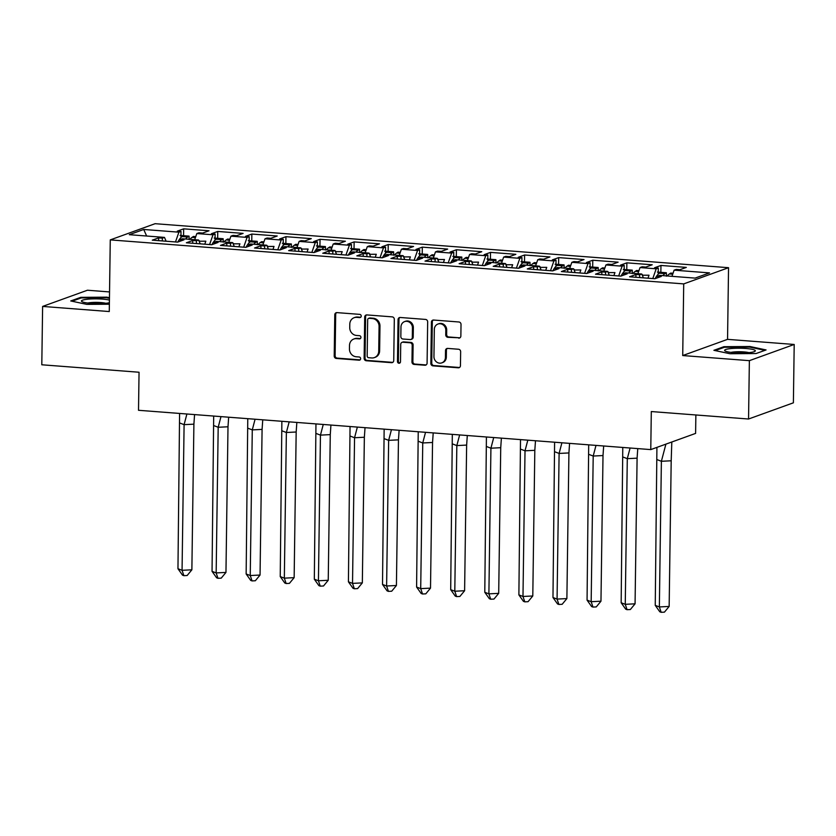 <?xml version="1.0" encoding="UTF-8"?>
<svg xmlns="http://www.w3.org/2000/svg" width="836" height="836" viewBox="0 0 836 836"><rect width="100%" height="100%" fill="white"/><g stroke="black" fill="none" stroke-linecap="round" stroke-linejoin="round"><path stroke-width="1.25" d="M361.236 316.092A1.62 1.484 -109.9 0 0 359.752 314.367L336.96 312.622A2.32 2.121 -109.9 0 0 334.787 314.754L334.212 355.99A2.32 2.121 -109.9 0 0 336.323 358.445L359.114 360.191A1.62 1.484 -109.9 0 0 360.64 358.707A1.62 1.484 -109.9 0 0 359.156 356.982L356.209 356.763A7.419 6.792 -109.9 0 1 349.448 348.905L349.5 345.467A7.419 6.792 -109.9 0 1 353.837 339.008A7.419 6.792 -109.9 0 1 356.46 338.664L359.407 338.883A1.62 1.484 -109.9 0 0 360.933 337.399A1.62 1.484 -109.9 0 0 359.459 335.675L356.502 335.455A7.419 6.792 -109.9 0 1 349.741 327.597L349.793 324.159A7.419 6.792 -109.9 0 1 354.14 317.701A7.419 6.792 -109.9 0 1 356.763 317.356L359.71 317.575A1.62 1.484 -109.9 0 0 361.236 316.092M109.547 291.931L87.446 290.228L42.615 306.425L41.8 364.778L139.048 372.239L138.515 410.288L650.774 449.601L695.604 433.403L695.865 414.969M794.2 344.463L727.55 339.353L682.719 355.551L749.37 360.661L794.2 344.463L793.385 402.816L748.554 419.014L651.307 411.552L650.774 449.601M749.37 360.661L748.554 419.014M458.682 338.131A2.32 2.121 -109.9 0 0 460.866 336.009L461.023 324.441A2.32 2.121 -109.9 0 0 458.912 321.985L433.602 320.042A2.32 2.121 -109.9 0 0 431.418 322.163L430.843 363.399A2.32 2.121 -109.9 0 0 432.954 365.854L458.274 367.798A2.32 2.121 -109.9 0 0 460.448 365.677L460.646 351.695A2.32 2.121 -109.9 0 0 458.536 349.249L447.699 348.413A2.32 2.121 -109.9 0 0 445.525 350.535L445.421 357.474A6.207 5.674 -109.9 0 1 441.795 362.866A6.207 5.674 -109.9 0 1 433.947 356.585L434.323 329.436A6.207 5.674 -109.9 0 1 437.959 324.044A6.207 5.674 -109.9 0 1 445.807 330.325L445.745 334.849A2.32 2.121 -109.9 0 0 447.856 337.305L459.581 337.807A2.32 2.121 -109.9 0 0 459.936 337.807M682.719 355.551L683.712 283.895L110.268 239.89L155.099 223.693L728.543 267.698L683.712 283.895M42.615 306.425L109.265 311.546L110.268 239.89M394.31 319.321A2.32 2.121 -109.9 0 0 392.199 316.865L366.889 314.921A2.32 2.121 -109.9 0 0 364.705 317.043L364.13 358.289A2.32 2.121 -109.9 0 0 366.252 360.744L391.561 362.678A2.32 2.121 -109.9 0 0 393.735 360.556L394.31 319.321M400.245 317.481L425.555 319.425A2.32 2.121 -109.9 0 1 427.666 321.881L427.091 363.117A2.32 2.121 -109.9 0 1 424.918 365.238L414.081 364.412A2.32 2.121 -109.9 0 1 411.97 361.957L412.2 345.226A2.32 2.121 -109.9 0 0 410.089 342.77L402.9 342.227A2.32 2.121 -109.9 0 0 400.726 344.348L400.486 361.758A1.62 1.484 -109.9 0 1 399.535 363.169A1.62 1.484 -109.9 0 1 397.476 361.528L398.061 319.603A2.32 2.121 -109.9 0 1 400.245 317.481M228.771 242.325L230.924 236.17L247.101 237.403L243.684 247.184M251.761 240.935L251.855 234.059L245.491 236.358L249.201 236.651L247.101 237.403M251.855 234.059L277.207 236.003L270.843 238.302L267.123 238.02L265.012 238.782L281.189 240.026L277.771 249.797M285.849 243.548L285.943 236.682L279.579 238.981L283.3 239.263L281.189 240.026M285.943 236.682L311.295 238.626L304.931 240.925L301.211 240.643L299.11 241.395L315.276 242.639L311.859 252.409M319.937 246.16L320.042 239.295L313.667 241.594L317.387 241.876L315.276 242.639M320.042 239.295L345.393 241.238L339.019 243.537L335.309 243.255L333.198 244.018L349.375 245.251L345.958 255.032M354.036 248.783L354.13 241.907L347.766 244.206L351.475 244.499L349.375 245.251M354.13 241.907L379.481 243.851L373.117 246.15L369.397 245.868L367.297 246.63L383.463 247.874L380.046 257.645M388.123 251.396L388.217 244.53L381.853 246.829L385.574 247.111L383.463 247.874M388.217 244.53L413.569 246.474L407.205 248.773L403.495 248.491L401.385 249.243L417.561 250.486L414.144 260.257M422.222 254.008L422.316 247.142L415.952 249.441L419.662 249.724L417.561 250.486M422.316 247.142L447.668 249.086L441.303 251.385L437.583 251.103L435.472 251.866L451.649 253.109L448.232 262.88M456.31 256.631L456.404 249.755L450.04 252.054L453.76 252.347L451.649 253.109M456.404 249.755L481.755 251.699L475.391 254.008L471.671 253.716L469.571 254.478L485.737 255.722L482.32 265.493M490.398 259.244L490.502 252.378L484.128 254.677L487.848 254.959L485.737 255.722M490.502 252.378L515.854 254.322L509.479 256.621L505.77 256.339L503.659 257.091L519.835 258.334L516.418 268.105M524.496 261.856L524.59 254.99L518.226 257.289L521.936 257.572L519.835 258.334M524.59 254.99L549.942 256.934L543.578 259.233L539.857 258.951L537.757 259.714L553.923 260.957L550.506 270.728M558.584 264.479L558.678 257.603L552.314 259.902L556.034 260.195L553.923 260.957M558.678 257.603L584.03 259.557L577.666 261.856L573.956 261.563L571.845 262.326L588.022 263.57L584.604 273.341M592.682 267.092L592.776 260.226L586.412 262.525L590.122 262.807L588.022 263.57M592.776 260.226L618.128 262.17L611.764 264.469L608.044 264.186L605.933 264.949L622.109 266.182L618.692 275.953M626.77 269.704L626.864 262.838L620.5 265.137L624.22 265.42L622.109 266.182M626.864 262.838L652.216 264.782L645.852 267.081L642.132 266.799L640.031 267.562L656.197 268.805L652.78 278.576M660.858 272.327L660.962 265.451L654.588 267.75L658.308 268.042L656.197 268.805M660.962 265.451L686.314 267.405L679.94 269.704L676.23 269.411L674.119 270.174L709.524 272.891L695.092 278.106L659.688 275.389L657.577 276.152L661.297 276.434L654.922 278.733L629.581 276.789L635.945 274.49L639.655 274.772L641.766 274.02L625.589 272.776L623.489 273.539L627.199 273.821L620.834 276.12L595.483 274.177L601.847 271.878L605.567 272.16L607.678 271.397L591.501 270.164L589.39 270.916L593.111 271.209L586.747 273.508L561.395 271.564L567.759 269.255L571.479 269.547L573.58 268.784L557.413 267.541L555.303 268.304L559.012 268.586L552.648 270.885L527.297 268.941L533.671 266.642L537.381 266.924L539.492 266.172L523.315 264.928L521.215 265.691L524.924 265.973L518.56 268.272L493.209 266.329L499.573 264.03L503.293 264.312L505.393 263.549L489.227 262.305L487.116 263.068L490.836 263.361L484.462 265.66L459.121 263.716L465.485 261.407L469.195 261.699L471.305 260.936L455.129 259.693L453.028 260.456L456.738 260.738L450.374 263.037L425.022 261.093L431.386 258.794L435.107 259.076L437.218 258.324L421.041 257.08L418.93 257.843L422.65 258.125L416.286 260.424L390.935 258.481L397.299 256.182L401.019 256.464L403.119 255.701L386.953 254.457L384.842 255.22L388.552 255.513L382.188 257.812L356.836 255.858L363.211 253.559L366.92 253.851L369.031 253.089L352.855 251.845L350.754 252.608L354.464 252.89L348.1 255.189L322.748 253.245L329.112 250.946L332.832 251.228L334.933 250.466L318.767 249.232L316.656 249.995L320.376 250.277L314.012 252.576L288.66 250.633L295.024 248.334L298.734 248.616L300.845 247.853L284.668 246.61L282.568 247.372L286.278 247.665L279.914 249.964L254.562 248.01L260.926 245.711L264.646 246.003L266.757 245.241L250.581 243.997L248.47 244.76L252.19 245.042L245.826 247.341L220.474 245.397L226.838 243.098L230.558 243.38L232.659 242.618L216.493 241.385L214.382 242.147L218.102 242.43L211.727 244.729L186.376 242.785L192.75 240.486L196.46 240.768L198.571 240.005L182.394 238.762L180.294 239.524L184.004 239.807L177.64 242.116L152.288 240.162L158.652 237.863L162.372 238.155L164.473 237.393L129.287 234.686L143.729 229.472L178.914 232.178L175.497 241.949M183.575 235.7L183.669 228.834L177.305 231.133L181.015 231.415L178.914 232.178M183.669 228.834L209.021 230.778L202.657 233.077L198.937 232.784L196.836 233.547L213.002 234.791L209.585 244.561M217.663 238.312L217.757 231.447L211.393 233.746L215.113 234.028L213.002 234.791M217.757 231.447L243.109 233.39L236.745 235.689L233.035 235.407L230.924 236.17M643.417 277.855L641.766 274.02M647.973 278.2L649.018 275.211L642.288 275.222M637.878 273.717L640.031 267.562M609.319 275.243L607.678 271.397M613.885 275.587L614.93 272.599L608.19 272.609M603.78 271.104L605.933 264.949M575.231 272.62L573.58 268.784M579.797 272.975L580.842 269.976L574.102 269.997M569.692 268.481L571.845 262.326M541.143 270.007L539.492 266.172M545.699 270.352L546.744 267.363L540.014 267.374M535.604 265.869L537.757 259.714M507.044 267.384L505.393 263.549M511.611 267.739L512.656 264.74L505.916 264.761M501.506 263.256L503.659 257.091M472.957 264.772L471.305 260.936M477.513 265.127L478.568 262.128L471.828 262.149M467.418 260.633L469.571 254.478M438.858 262.159L437.218 258.324M443.425 262.504L444.47 259.515L437.73 259.526M433.32 258.021L435.472 251.866M404.77 259.536L403.119 255.701M409.337 259.891L410.382 256.892L403.642 256.913M399.232 255.408L401.385 249.243M370.682 256.924L369.031 253.089M375.239 257.279L376.284 254.28L369.554 254.301M365.144 252.785L367.297 246.63M336.584 254.311L334.933 250.466M341.151 254.656L342.196 251.667L335.455 251.678M331.046 250.173L333.198 244.018M302.496 251.688L300.845 247.853M307.052 252.044L308.108 249.044L301.368 249.065M296.958 247.56L299.11 241.395M268.398 249.076L266.757 245.241M272.964 249.431L274.009 246.432L267.269 246.453M262.859 244.938L265.012 238.782M234.31 246.463L232.659 242.618M238.877 246.808L239.922 243.819L233.181 243.83M200.222 243.84L198.571 240.005M204.778 244.196L205.823 241.196L199.093 241.217M194.684 239.713L196.836 233.547M166.124 241.228L164.473 237.393M143.729 229.472L146.634 236.024M727.55 339.353L728.543 267.698M671.966 276.329L674.119 270.174M180.262 241.165L180.294 239.524M158.621 240.653L158.652 237.863M162.33 240.935L162.372 238.155M180.931 237.57L181.015 231.415M214.361 243.778L214.382 242.147M192.708 243.266L192.75 240.486M196.418 243.548L196.46 240.768M215.03 240.183L215.113 234.028M657.556 277.792L657.577 276.152M635.903 277.28L635.945 274.49M639.624 277.562L639.655 274.772M658.225 274.198L658.308 268.042M623.468 275.169L623.489 273.539M601.815 274.657L601.847 271.878M605.525 274.95L605.567 272.16M624.126 271.585L624.22 265.42M589.37 272.557L589.39 270.916M567.717 272.045L567.759 269.255M571.437 272.327L571.479 269.547M590.038 268.962L590.122 262.807M555.282 269.944L555.303 268.304M533.629 269.432L533.671 266.642M537.339 269.714L537.381 266.924M555.95 266.35L556.034 260.195M521.183 267.321L521.215 265.691M499.531 266.809L499.573 264.03M503.251 267.102L503.293 264.312M521.852 263.727L521.936 257.572M487.095 264.709L487.116 263.068M465.443 264.197L465.485 261.407M469.163 264.479L469.195 261.699M487.764 261.114L487.848 254.959M453.007 262.086L453.028 260.456M431.355 261.584L431.386 258.794M435.065 261.867L435.107 259.076M453.666 258.502L453.76 252.347M418.909 259.474L418.93 257.843M397.257 258.961L397.299 256.182M400.977 259.254L401.019 256.464M419.578 255.879L419.662 249.724M384.821 256.861L384.842 255.22M363.169 256.349L363.211 253.559M366.879 256.631L366.92 253.851M385.49 253.266L385.574 247.111M350.723 254.238L350.754 252.608M329.07 253.736L329.112 250.946M332.791 254.019L332.832 251.228M351.392 250.654L351.475 244.499M316.635 251.626L316.656 249.995M294.983 251.113L295.024 248.334M298.703 251.406L298.734 248.616M317.304 248.031L317.387 241.876M282.547 249.013L282.568 247.372M260.895 248.501L260.926 245.711M264.604 248.783L264.646 246.003M283.205 245.418L283.3 239.263M248.449 246.39L248.47 244.76M226.796 245.888L226.838 243.098M230.517 246.171L230.558 243.38M249.118 242.806L249.201 236.651M199.261 241.614L199.271 240.695M233.349 244.227L233.359 243.318M267.447 246.839L267.457 245.93M301.535 249.462L301.545 248.543M335.623 252.075L335.644 251.166M369.721 254.687L369.731 253.778M403.809 257.31L403.819 256.391M437.907 259.923L437.918 259.014M471.995 262.535L472.006 261.626M506.083 265.158L506.104 264.239M540.181 267.771L540.192 266.862M574.269 270.383L574.28 269.474M608.357 273.006L608.378 272.087M642.456 275.619L642.466 274.71M109.464 297.72L106.82 297.156L80.737 297.344L70.746 300.96L86.839 304.377L109.37 304.22M723.892 346.7L713.902 350.315L729.995 353.732L756.078 353.544L766.069 349.939L749.976 346.512L723.892 346.7L723.882 347.452M360.703 317.262A1.62 1.484 -109.9 0 1 360.609 317.252L357.651 317.032A7.419 6.792 -109.9 0 0 355.028 317.377L354.14 317.701M353.837 339.008L354.736 338.685A7.419 6.792 -109.9 0 1 357.359 338.34L360.306 338.559A1.62 1.484 -109.9 0 0 360.4 338.57M336.615 312.622A2.32 2.121 -109.9 0 0 335.685 314.43L335.111 355.666A2.32 2.121 -109.9 0 0 337.221 358.121L360.013 359.867A1.62 1.484 -109.9 0 0 360.107 359.877M366.534 314.921A2.32 2.121 -109.9 0 0 365.604 316.719L365.029 357.965A2.32 2.121 -109.9 0 0 367.14 360.42L392.46 362.354A2.32 2.121 -109.9 0 0 392.805 362.354M369.198 318.307A1.62 1.484 -109.9 0 0 367.673 319.791L367.171 355.99A1.62 1.484 -109.9 0 0 368.655 357.714L371.759 357.954A7.419 6.792 -109.9 0 0 374.382 357.599A7.419 6.792 -109.9 0 0 378.729 351.151L379.074 326.406A7.419 6.792 -109.9 0 0 372.313 318.547L369.198 318.307L370.097 317.983A1.62 1.484 -109.9 0 0 369.522 318.056L368.624 318.38M374.382 357.599L375.28 357.275A7.419 6.792 -109.9 0 0 379.628 350.827L378.729 351.151M370.097 317.983L373.211 318.223A7.419 6.792 -109.9 0 1 379.972 326.082L379.628 350.827M402.085 342.332L402.983 342.008A2.32 2.121 -109.9 0 1 403.798 341.903L410.988 342.446A2.32 2.121 -109.9 0 1 413.099 344.902L412.869 361.633A2.32 2.121 -109.9 0 0 414.98 364.088L425.817 364.914A2.32 2.121 -109.9 0 0 426.161 364.914M399.89 317.481A2.32 2.121 -109.9 0 0 398.96 319.279L398.375 361.204A1.62 1.484 -109.9 0 0 399.953 362.928M412.441 327.879A6.207 5.674 -109.9 0 0 404.603 321.599A6.207 5.674 -109.9 0 0 400.966 326.991L400.831 336.563A2.32 2.121 -109.9 0 0 402.952 339.019L410.131 339.562A2.32 2.121 -109.9 0 0 412.315 337.441L412.441 327.879L413.339 327.555A6.207 5.674 -109.9 0 0 405.491 321.275L404.603 321.599M410.957 339.458L411.855 339.134A2.32 2.121 -109.9 0 0 413.203 337.117L412.315 337.441M413.339 327.555L413.203 337.117M437.959 324.044L438.858 323.72A6.207 5.674 -109.9 0 1 446.696 330.001L446.633 334.525A2.32 2.121 -109.9 0 0 448.754 336.981L459.581 337.807M441.795 362.866L442.693 362.542A6.207 5.674 -109.9 0 0 446.32 357.15L445.421 357.474M447.344 348.413A2.32 2.121 -109.9 0 0 446.414 350.211L446.32 357.15M433.247 320.042A2.32 2.121 -109.9 0 0 432.316 321.839L431.742 363.075A2.32 2.121 -109.9 0 0 433.853 365.531L459.173 367.474A2.32 2.121 -109.9 0 0 459.518 367.474M106.809 297.804L106.82 297.156M80.726 298.107L80.737 297.344M749.965 347.159L749.976 346.512M194.569 414.593L193.9 424.155L184.098 424.657L186.898 413.998M179.991 423.089L184.098 424.657L182.06 570.309L183.878 575.68L187.149 575.513L191.872 569.807L182.06 570.309L177.964 568.741L179.583 413.444M191.872 569.807L193.9 424.155M177.964 568.741L182.509 575.158L183.878 575.68M177.869 242.022A25.989 9.698 -85.6 0 1 182.154 236.578L180.952 236.483M189.166 239.545L189.061 236.118L187.724 236.996A25.989 9.698 94.4 0 0 185.602 239.012M195.415 237.591L192.092 237.34A25.989 9.698 94.4 0 0 189.971 239.347M192.092 237.34L193.44 236.452L195.76 236.63M189.061 236.118L180.106 235.428M109.432 300.061A15.351 2.362 0.8 0 0 87.435 299.236A15.351 2.362 0.8 0 0 82.022 301.671A15.351 2.362 0.8 0 0 106.214 303.238A15.351 2.362 0.8 0 0 109.391 302.768M105.754 303.28A10.513 1.62 0.8 0 0 90.351 302.632A10.513 1.62 0.8 0 0 87.832 303.029M72.053 301.232L81.228 297.919L106.506 297.741L109.453 298.368M730.591 348.591A15.351 2.362 0.8 0 0 725.188 351.026A15.351 2.362 0.8 0 0 749.37 352.593A15.351 2.362 0.8 0 0 754.762 351.433A15.351 2.362 0.8 0 0 748.575 348.748A15.351 2.362 0.8 0 0 730.591 348.591M748.91 352.635A10.513 1.62 0.8 0 0 733.517 351.987A10.513 1.62 0.8 0 0 730.998 352.384M715.208 350.587L724.384 347.274L749.662 347.097L764.94 350.347M228.656 417.206L227.998 426.778L218.186 427.269L220.986 416.621M214.089 425.712L218.186 427.269L216.158 572.921L217.966 578.303L221.237 578.136L225.96 572.42L216.158 572.921L212.051 571.354L213.682 416.056M225.96 572.42L227.998 426.778M212.051 571.354L216.608 577.78L217.966 578.303M211.968 244.645A25.989 9.698 -85.6 0 1 216.242 239.19L215.04 239.096M223.264 242.158L223.16 238.73L221.812 239.618A25.989 9.698 94.4 0 0 219.69 241.625M229.513 240.204L226.19 239.953A25.989 9.698 94.4 0 0 224.058 241.959M226.19 239.953L227.528 239.075L229.848 239.253M223.16 238.73L214.194 238.051M262.755 419.818L262.086 429.39L252.284 429.892L255.074 419.233M248.177 428.325L252.284 429.892L250.246 575.534L252.064 580.915L255.335 580.748L260.048 575.043L250.246 575.534L246.15 573.977L247.769 418.669M260.048 575.043L262.086 429.39M246.15 573.977L250.695 580.393L252.064 580.915M246.056 247.257A25.989 9.698 -85.6 0 1 250.33 241.803L249.128 241.708M257.352 244.77L257.248 241.353L255.91 242.231A25.989 9.698 94.4 0 0 253.778 244.248M263.601 242.827L260.278 242.565A25.989 9.698 94.4 0 0 258.157 244.582M260.278 242.565L261.616 241.688L263.936 241.865M257.248 241.353L248.292 240.663M296.843 422.441L296.174 432.003L286.372 432.505L289.172 421.846M282.275 430.937L286.372 432.505L284.334 578.157L286.152 583.528L289.423 583.361L294.147 577.655L284.334 578.157L280.238 576.589L281.868 421.292M294.147 577.655L296.174 432.003M280.238 576.589L284.783 583.005L286.152 583.528M280.154 249.87A25.989 9.698 -85.6 0 1 284.428 244.425L283.226 244.331M291.45 247.393L291.346 243.966L289.998 244.844A25.989 9.698 94.4 0 0 287.877 246.86M297.7 245.439L294.366 245.188A25.989 9.698 94.4 0 0 292.245 247.195M294.366 245.188L295.714 244.3L298.034 244.478M291.346 243.966L282.38 243.276M330.931 425.054L330.272 434.626L320.46 435.117L323.26 424.469M316.363 433.56L320.46 435.117L318.432 580.769L320.251 586.151L323.511 585.984L328.235 580.278L318.432 580.769L314.326 579.202L315.956 423.904M328.235 580.278L330.272 434.626M314.326 579.202L318.882 585.628L320.251 586.151M314.242 252.493A25.989 9.698 -85.6 0 1 318.516 247.038L317.314 246.944M325.538 250.006L325.434 246.589L324.096 247.466A25.989 9.698 94.4 0 0 321.964 249.473M331.787 248.052L328.464 247.801A25.989 9.698 94.4 0 0 326.333 249.807M328.464 247.801L329.802 246.923L332.122 247.101M325.434 246.589L316.468 245.899M365.029 427.666L364.36 437.238L354.558 437.74L357.359 427.081M350.451 436.173L354.558 437.74L352.52 583.382L354.339 588.763L357.609 588.596L362.333 582.891L352.52 583.382L348.424 581.825L350.044 426.517M362.333 582.891L364.36 437.238M348.424 581.825L352.97 588.241L354.339 588.763M348.33 255.105A25.989 9.698 -85.6 0 1 352.614 249.65L351.413 249.556M359.626 252.618L359.522 249.201L358.184 250.079A25.989 9.698 94.4 0 0 356.052 252.096M365.875 250.675L362.552 250.413A25.989 9.698 94.4 0 0 360.431 252.43M362.552 250.413L363.9 249.536L366.21 249.713M359.522 249.201L350.566 248.511M399.117 430.289L398.458 439.851L388.646 440.353L391.447 429.694M384.55 438.785L388.646 440.353L386.619 586.005L388.426 591.376L391.697 591.209L396.421 585.503L386.619 586.005L382.512 584.437L384.142 429.14M396.421 585.503L398.458 439.851M382.512 584.437L387.068 590.853L388.426 591.376M382.428 257.728A25.989 9.698 -85.6 0 1 386.702 252.273L385.5 252.179M393.725 255.241L393.62 251.814L392.272 252.702A25.989 9.698 94.4 0 0 390.151 254.708M399.974 253.287L396.651 253.036A25.989 9.698 94.4 0 0 394.519 255.043M396.651 253.036L397.988 252.148L400.308 252.326M393.62 251.814L384.654 251.124M433.215 432.902L432.546 442.474L422.744 442.965L425.534 432.316M418.637 441.408L422.744 442.965L420.707 588.617L422.525 593.999L425.796 593.832L430.509 588.126L420.707 588.617L416.6 587.05L418.23 431.752M430.509 588.126L432.546 442.474M416.6 587.05L421.156 593.476L422.525 593.999M416.516 260.341A25.989 9.698 -85.6 0 1 420.79 254.886L419.588 254.792M427.813 257.854L427.708 254.437L426.37 255.314A25.989 9.698 94.4 0 0 424.239 257.321M434.062 255.9L430.739 255.649A25.989 9.698 94.4 0 0 428.617 257.655M430.739 255.649L432.076 254.771L434.396 254.949M427.708 254.437L418.752 253.747M467.303 435.514L466.634 445.086L456.832 445.588L459.633 434.929M452.725 444.02L456.832 445.588L454.794 591.23L456.613 596.611L459.884 596.444L464.607 590.738L454.794 591.23L450.698 589.673L452.318 434.365M464.607 590.738L466.634 445.086M450.698 589.673L455.244 596.089L456.613 596.611M450.614 262.953A25.989 9.698 -85.6 0 1 454.888 257.498L453.687 257.404M461.9 260.477L461.806 257.049L460.458 257.927A25.989 9.698 94.4 0 0 458.337 259.944M468.16 258.523L464.826 258.261A25.989 9.698 94.4 0 0 462.705 260.278M464.826 258.261L466.174 257.383L468.494 257.561M461.806 257.049L452.84 256.359M501.391 438.137L500.733 447.699L490.92 448.2L493.721 437.541M486.824 446.633L490.92 448.2L488.893 593.853L490.711 599.224L493.971 599.067L498.695 593.351L488.893 593.853L484.786 592.285L486.416 436.988M498.695 593.351L500.733 447.699M484.786 592.285L489.342 598.701L490.711 599.224M484.702 265.576A25.989 9.698 -85.6 0 1 488.976 260.121L487.775 260.027M495.999 263.089L495.894 259.662L494.557 260.55A25.989 9.698 94.4 0 0 492.425 262.556M502.248 261.135L498.925 260.884A25.989 9.698 94.4 0 0 496.793 262.891M498.925 260.884L500.262 259.996L502.582 260.174M495.894 259.662L486.928 258.972M535.489 440.75L534.821 450.322L525.018 450.813L527.819 440.164M520.912 449.256L525.018 450.813L522.981 596.465L524.799 601.847L528.07 601.68L532.793 595.974L522.981 596.465L518.884 594.898L520.504 439.6M532.793 595.974L534.821 450.322M518.884 594.898L523.43 601.324L524.799 601.847M518.79 268.189A25.989 9.698 -85.6 0 1 523.075 262.734L521.873 262.64M530.087 265.702L529.982 262.285L528.645 263.162A25.989 9.698 94.4 0 0 526.513 265.169M536.336 263.748L533.013 263.497A25.989 9.698 94.4 0 0 530.891 265.503M533.013 263.497L534.361 262.619L536.67 262.797M529.982 262.285L521.027 261.595M569.577 443.362L568.919 452.934L559.106 453.436L561.907 442.777M555.01 451.868L559.106 453.436L557.069 599.088L558.887 604.459L562.158 604.292L566.881 598.586L557.069 599.088L552.972 597.521L554.602 442.213M566.881 598.586L568.919 452.934M552.972 597.521L557.528 603.937L558.887 604.459M552.889 270.801A25.989 9.698 -85.6 0 1 557.163 265.346L555.961 265.263M564.185 268.325L564.081 264.897L562.732 265.775A25.989 9.698 94.4 0 0 560.611 267.792M570.434 266.37L567.111 266.109A25.989 9.698 94.4 0 0 564.979 268.126M567.111 266.109L568.449 265.231L570.769 265.409M564.081 264.897L555.114 264.207M603.676 445.985L603.007 455.547L593.205 456.048L595.995 445.389M589.098 454.481L593.205 456.048L591.167 601.701L592.985 607.072L596.256 606.915L600.969 601.199L591.167 601.701L587.06 600.133L588.69 444.836M600.969 601.199L603.007 455.547M587.06 600.133L591.616 606.56L592.985 607.072M586.976 273.424A25.989 9.698 -85.6 0 1 591.251 267.969L590.049 267.875M598.273 270.937L598.168 267.51L596.831 268.398A25.989 9.698 94.4 0 0 594.699 270.404M604.522 268.983L601.199 268.732A25.989 9.698 94.4 0 0 599.078 270.739M601.199 268.732L602.537 267.844L604.856 268.022M598.168 267.51L589.213 266.83M637.763 448.598L637.095 458.17L627.293 458.661L630.093 448.012M623.186 457.104L627.293 458.661L625.255 604.313L627.073 609.695L630.344 609.528L635.067 603.822L625.255 604.313L621.158 602.756L622.778 447.448M635.067 603.822L637.095 458.17M621.158 602.756L625.704 609.172L627.073 609.695M621.064 276.037A25.989 9.698 -85.6 0 1 625.349 270.582L624.147 270.488M632.361 273.55L632.256 270.132L630.919 271.01A25.989 9.698 94.4 0 0 628.797 273.017M638.62 271.595L635.287 271.345A25.989 9.698 94.4 0 0 633.165 273.351M635.287 271.345L636.635 270.467L638.955 270.645M632.256 270.132L623.301 269.443M671.81 441.993L671.193 460.782L661.38 461.284L665.905 444.135M657.284 459.716L661.38 461.284L659.353 606.936L661.172 612.307L664.432 612.14L669.155 606.434L659.353 606.936L655.246 605.368L656.918 447.375M669.155 606.434L671.193 460.782M655.246 605.368L659.803 611.785L661.172 612.307M655.163 278.649A25.989 9.698 -85.6 0 1 659.437 273.194L658.235 273.111M666.459 276.173L666.355 272.745L665.007 273.623A25.989 9.698 94.4 0 0 662.885 275.64M672.708 274.218L669.385 273.957A25.989 9.698 94.4 0 0 667.253 275.974M669.385 273.957L670.723 273.079L673.043 273.257M666.355 272.745L657.389 272.055M357.651 317.032L356.763 317.356M360.306 338.559L359.407 338.883M357.359 338.34L356.46 338.664M360.013 359.867L359.114 360.191M337.221 358.121L336.323 358.445M335.111 355.666L334.212 355.99M335.685 314.43L334.787 314.754M360.609 317.252L359.71 317.575M392.46 362.354L391.561 362.678M367.14 360.42L366.252 360.744M365.029 357.965L364.13 358.289M365.604 316.719L364.705 317.043M379.972 326.082L379.074 326.406M373.211 318.223L372.313 318.547M425.817 364.914L424.918 365.238M414.98 364.088L414.081 364.412M412.869 361.633L411.97 361.957M413.099 344.902L412.2 345.226M410.988 342.446L410.089 342.77M403.798 341.903L402.9 342.227M398.375 361.204L397.476 361.528M398.96 319.279L398.061 319.603M448.754 336.981L447.856 337.305M446.633 334.525L445.745 334.849M446.696 330.001L445.807 330.325M446.414 350.211L445.525 350.535M459.173 367.474L458.274 367.798M433.853 365.531L432.954 365.854M431.742 363.075L430.843 363.399M432.316 321.839L431.418 322.163M187.724 236.996L182.154 236.578M221.812 239.618L216.242 239.19M255.91 242.231L250.33 241.803M289.998 244.844L284.428 244.425M324.096 247.466L318.516 247.038M358.184 250.079L352.614 249.65M392.272 252.702L386.702 252.273M426.37 255.314L420.79 254.886M460.458 257.927L454.888 257.498M494.557 260.55L488.976 260.121M528.645 263.162L523.075 262.734M562.732 265.775L557.163 265.346M596.831 268.398L591.251 267.969M630.919 271.01L625.349 270.582M665.007 273.623L659.437 273.194"/></g></svg>

